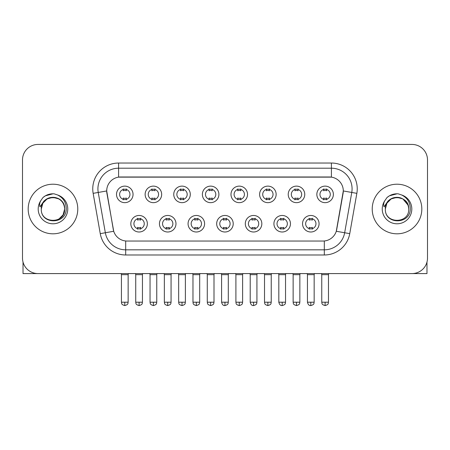 <?xml version="1.0" encoding="UTF-8"?>
<svg xmlns="http://www.w3.org/2000/svg" width="450" height="450" viewBox="0 0 450 450"><rect width="100%" height="100%" fill="white"/><g stroke="black" fill="none" stroke-linecap="round" stroke-linejoin="round"><path stroke-width="0.67" d="M175.978 223.734A8.263 8.263 0 0 1 167.709 231.998A8.263 8.263 0 0 1 159.446 223.734A8.263 8.263 0 0 1 167.709 215.471A8.263 8.263 0 0 1 175.978 223.734M162.546 223.734A5.164 5.164 0 0 0 167.709 228.898A5.164 5.164 0 0 0 172.879 223.734A5.164 5.164 0 0 0 167.709 218.571A5.164 5.164 0 0 0 162.546 223.734M204.593 223.734A8.263 8.263 0 0 1 196.329 231.998A8.263 8.263 0 0 1 188.066 223.734A8.263 8.263 0 0 1 196.329 215.471A8.263 8.263 0 0 1 204.593 223.734M191.166 223.734A5.164 5.164 0 0 0 196.329 228.898A5.164 5.164 0 0 0 201.493 223.734A5.164 5.164 0 0 0 196.329 218.571A5.164 5.164 0 0 0 191.166 223.734M233.213 223.734A8.263 8.263 0 0 1 224.949 231.998A8.263 8.263 0 0 1 216.681 223.734A8.263 8.263 0 0 1 224.949 215.471A8.263 8.263 0 0 1 233.213 223.734M219.78 223.734A5.164 5.164 0 0 0 224.949 228.898A5.164 5.164 0 0 0 230.113 223.734A5.164 5.164 0 0 0 224.949 218.571A5.164 5.164 0 0 0 219.78 223.734M261.832 223.734A8.263 8.263 0 0 1 253.569 231.998A8.263 8.263 0 0 1 245.301 223.734A8.263 8.263 0 0 1 253.569 215.471A8.263 8.263 0 0 1 261.832 223.734M248.4 223.734A5.164 5.164 0 0 0 253.569 228.898A5.164 5.164 0 0 0 258.733 223.734A5.164 5.164 0 0 0 253.569 218.571A5.164 5.164 0 0 0 248.4 223.734M290.452 223.734A8.263 8.263 0 0 1 282.184 231.998A8.263 8.263 0 0 1 273.921 223.734A8.263 8.263 0 0 1 282.184 215.471A8.263 8.263 0 0 1 290.452 223.734M277.02 223.734A5.164 5.164 0 0 0 282.184 228.898A5.164 5.164 0 0 0 287.353 223.734A5.164 5.164 0 0 0 282.184 218.571A5.164 5.164 0 0 0 277.02 223.734M319.067 223.734A8.263 8.263 0 0 1 310.804 231.998A8.263 8.263 0 0 1 302.541 223.734A8.263 8.263 0 0 1 310.804 215.471A8.263 8.263 0 0 1 319.067 223.734M305.64 223.734A5.164 5.164 0 0 0 310.804 228.898A5.164 5.164 0 0 0 315.968 223.734A5.164 5.164 0 0 0 310.804 218.571A5.164 5.164 0 0 0 305.64 223.734M147.358 223.734A8.263 8.263 0 0 1 139.095 231.998A8.263 8.263 0 0 1 130.826 223.734A8.263 8.263 0 0 1 139.095 215.471A8.263 8.263 0 0 1 147.358 223.734M133.926 223.734A5.164 5.164 0 0 0 139.095 228.898A5.164 5.164 0 0 0 144.259 223.734A5.164 5.164 0 0 0 139.095 218.571A5.164 5.164 0 0 0 133.926 223.734M161.668 194.394A8.263 8.263 0 0 1 153.399 202.657A8.263 8.263 0 0 1 145.136 194.394A8.263 8.263 0 0 1 153.399 186.126A8.263 8.263 0 0 1 161.668 194.394M148.236 194.394A5.164 5.164 0 0 0 153.399 199.558A5.164 5.164 0 0 0 158.569 194.394A5.164 5.164 0 0 0 153.399 189.225A5.164 5.164 0 0 0 148.236 194.394M190.288 194.394A8.263 8.263 0 0 1 182.019 202.657A8.263 8.263 0 0 1 173.756 194.394A8.263 8.263 0 0 1 182.019 186.126A8.263 8.263 0 0 1 190.288 194.394M176.856 194.394A5.164 5.164 0 0 0 182.019 199.558A5.164 5.164 0 0 0 187.189 194.394A5.164 5.164 0 0 0 182.019 189.225A5.164 5.164 0 0 0 176.856 194.394M218.903 194.394A8.263 8.263 0 0 1 210.639 202.657A8.263 8.263 0 0 1 202.376 194.394A8.263 8.263 0 0 1 210.639 186.126A8.263 8.263 0 0 1 218.903 194.394M205.476 194.394A5.164 5.164 0 0 0 210.639 199.558A5.164 5.164 0 0 0 215.803 194.394A5.164 5.164 0 0 0 210.639 189.225A5.164 5.164 0 0 0 205.476 194.394M247.523 194.394A8.263 8.263 0 0 1 239.259 202.657A8.263 8.263 0 0 1 230.991 194.394A8.263 8.263 0 0 1 239.259 186.126A8.263 8.263 0 0 1 247.523 194.394M234.09 194.394A5.164 5.164 0 0 0 239.259 199.558A5.164 5.164 0 0 0 244.423 194.394A5.164 5.164 0 0 0 239.259 189.225A5.164 5.164 0 0 0 234.09 194.394M276.142 194.394A8.263 8.263 0 0 1 267.874 202.657A8.263 8.263 0 0 1 259.611 194.394A8.263 8.263 0 0 1 267.874 186.126A8.263 8.263 0 0 1 276.142 194.394M262.71 194.394A5.164 5.164 0 0 0 267.874 199.558A5.164 5.164 0 0 0 273.043 194.394A5.164 5.164 0 0 0 267.874 189.225A5.164 5.164 0 0 0 262.71 194.394M304.762 194.394A8.263 8.263 0 0 1 296.494 202.657A8.263 8.263 0 0 1 288.231 194.394A8.263 8.263 0 0 1 296.494 186.126A8.263 8.263 0 0 1 304.762 194.394M291.33 194.394A5.164 5.164 0 0 0 296.494 199.558A5.164 5.164 0 0 0 301.663 194.394A5.164 5.164 0 0 0 296.494 189.225A5.164 5.164 0 0 0 291.33 194.394M333.377 194.394A8.263 8.263 0 0 1 325.114 202.657A8.263 8.263 0 0 1 316.851 194.394A8.263 8.263 0 0 1 325.114 186.126A8.263 8.263 0 0 1 333.377 194.394M319.95 194.394A5.164 5.164 0 0 0 325.114 199.558A5.164 5.164 0 0 0 330.277 194.394A5.164 5.164 0 0 0 325.114 189.225A5.164 5.164 0 0 0 319.95 194.394M133.048 194.394A8.263 8.263 0 0 1 124.785 202.657A8.263 8.263 0 0 1 116.516 194.394A8.263 8.263 0 0 1 124.785 186.126A8.263 8.263 0 0 1 133.048 194.394M119.616 194.394A5.164 5.164 0 0 0 124.785 199.558A5.164 5.164 0 0 0 129.949 194.394A5.164 5.164 0 0 0 124.785 189.225A5.164 5.164 0 0 0 119.616 194.394M100.254 233.646L93.15 193.348A25.83 25.83 0 0 1 118.586 163.035L331.414 163.035A25.83 25.83 0 0 1 356.85 193.348L349.746 233.646A25.83 25.83 0 0 1 324.309 254.987L125.691 254.987A25.83 25.83 0 0 1 100.254 233.646L113.721 231.272L106.914 193.354A13.95 13.95 0 0 1 120.651 176.985L329.349 176.985A13.95 13.95 0 0 1 343.086 193.354L336.707 229.517A13.95 13.95 0 0 1 322.971 241.042L127.029 241.042A13.95 13.95 0 0 1 113.293 229.517L106.701 190.958L98.235 192.454A20.661 20.661 0 0 1 118.586 168.204L331.414 168.204A20.661 20.661 0 0 1 351.765 192.454L344.661 232.746A20.661 20.661 0 0 1 324.309 249.823L125.691 249.823A20.661 20.661 0 0 1 105.339 232.746L98.235 192.454A20.661 20.661 0 0 1 97.92 188.865M28.181 209.014A24.795 24.795 0 0 0 52.976 233.809A24.795 24.795 0 0 0 77.777 209.014A24.795 24.795 0 0 0 52.976 184.213A24.795 24.795 0 0 0 28.181 209.014A24.795 24.795 0 0 0 52.976 233.809A24.795 24.795 0 0 0 77.777 209.014A24.795 24.795 0 0 0 52.976 184.213A24.795 24.795 0 0 0 28.181 209.014M372.223 209.014A24.795 24.795 0 0 0 397.024 233.809A24.795 24.795 0 0 0 421.819 209.014A24.795 24.795 0 0 0 397.024 184.213A24.795 24.795 0 0 0 372.223 209.014A24.795 24.795 0 0 0 397.024 233.809A24.795 24.795 0 0 0 421.819 209.014A24.795 24.795 0 0 0 397.024 184.213A24.795 24.795 0 0 0 372.223 209.014M118.586 163.035L118.586 177.137L331.414 177.137L331.414 163.035M106.701 190.929L106.858 188.865M322.971 241.042L127.029 241.042M356.85 193.348L343.299 190.958L336.279 231.272L349.746 233.646M336.707 229.517L336.623 229.956M113.377 229.956L113.293 229.517M427.5 159.936A15.497 15.497 0 0 0 412.003 144.439L37.997 144.439A15.497 15.497 0 0 0 22.5 159.936L22.5 258.086A15.497 15.497 0 0 0 37.997 273.583L412.003 273.583A15.497 15.497 0 0 0 427.5 258.086L427.5 159.936L427.5 258.086M22.5 159.936L22.5 258.086M412.003 144.439L37.997 144.439M37.997 273.583L412.003 273.583M123.233 199.862L123.233 198.039A3.966 3.966 0 0 0 126.332 198.039L126.332 199.862M124.785 302.203L121.427 302.203C121.899 303.244 120.707 304.425 124.785 305.561L124.785 302.203L128.143 302.203L128.143 274.669L121.427 274.669L121.157 273.583M128.143 274.669L128.413 273.583M126.332 188.927L126.332 190.744A3.966 3.966 0 0 0 123.233 190.744L123.233 188.927M137.543 229.202L137.543 227.379A3.966 3.966 0 0 0 140.642 227.379L140.642 229.202M139.095 302.203L135.737 302.203C136.209 303.244 135.017 304.425 139.095 305.561L139.095 302.203L142.447 302.203L142.447 274.669L135.737 274.669L135.461 273.583M142.447 274.669L142.723 273.583M140.642 218.267L140.642 220.089A3.966 3.966 0 0 0 137.543 220.089L137.543 218.267M151.852 199.862L151.852 198.039A3.966 3.966 0 0 0 154.952 198.039L154.952 199.862M153.399 302.203L150.041 302.203C150.519 303.244 149.327 304.425 153.399 305.561L153.399 302.203L156.757 302.203L156.757 274.669L150.041 274.669L149.771 273.583M156.757 274.669L157.033 273.583M154.952 188.927L154.952 190.744A3.966 3.966 0 0 0 151.852 190.744L151.852 188.927M180.472 199.862L180.472 198.039A3.966 3.966 0 0 0 183.572 198.039L183.572 199.862M182.019 302.203L178.661 302.203C179.139 303.244 177.947 304.425 182.019 305.561L182.019 302.203L185.377 302.203L185.377 274.669L178.661 274.669L178.391 273.583M185.377 274.669L185.648 273.583M183.572 188.927L183.572 190.744A3.966 3.966 0 0 0 180.472 190.744L180.472 188.927M209.087 199.862L209.087 198.039A3.966 3.966 0 0 0 212.186 198.039L212.186 199.862M210.639 302.203L207.281 302.203C207.754 303.244 206.561 304.425 210.639 305.561L210.639 302.203L213.998 302.203L213.998 274.669L207.281 274.669L207.011 273.583M213.998 274.669L214.268 273.583M212.186 188.927L212.186 190.744A3.966 3.966 0 0 0 209.087 190.744L209.087 188.927M237.707 199.862L237.707 198.039A3.966 3.966 0 0 0 240.806 198.039L240.806 199.862M239.259 302.203L235.901 302.203C236.374 303.244 235.181 304.425 239.259 305.561L239.259 302.203L242.618 302.203L242.618 274.669L235.901 274.669L235.631 273.583M242.618 274.669L242.888 273.583M240.806 188.927L240.806 190.744A3.966 3.966 0 0 0 237.707 190.744L237.707 188.927M166.162 229.202L166.162 227.379A3.966 3.966 0 0 0 169.262 227.379L169.262 229.202M167.709 302.203L164.351 302.203C164.829 303.244 163.637 304.425 167.709 305.561L167.709 302.203L171.067 302.203L171.067 274.669L164.351 274.669L164.081 273.583M171.067 274.669L171.338 273.583M169.262 218.267L169.262 220.089A3.966 3.966 0 0 0 166.162 220.089L166.162 218.267M194.782 229.202L194.782 227.379A3.966 3.966 0 0 0 197.882 227.379L197.882 229.202M196.329 302.203L192.971 302.203C193.444 303.244 192.257 304.425 196.329 305.561L196.329 302.203L199.688 302.203L199.688 274.669L192.971 274.669L192.701 273.583M199.688 274.669L199.958 273.583M197.882 218.267L197.882 220.089A3.966 3.966 0 0 0 194.782 220.089L194.782 218.267M223.397 229.202L223.397 227.379A3.966 3.966 0 0 0 226.496 227.379L226.496 229.202M224.949 302.203L221.591 302.203C222.176 304.599 223.296 305.719 224.949 305.561L224.949 302.203L228.308 302.203L228.308 274.669L221.591 274.669L221.321 273.583M228.308 274.669L228.578 273.583M226.496 218.267L226.496 220.089A3.966 3.966 0 0 0 223.397 220.089L223.397 218.267M41.839 205.504L41.288 209.014C40.646 224.876 66.302 224.584 66.218 209.014C66.263 202.567 63.388 197.888 57.594 194.974L54.101 193.826C49.888 193.579 46.176 194.816 42.964 197.539L40.86 200.559C39.578 202.725 39.296 204.823 40.016 206.859L43.779 201.285C47.284 197.781 51.452 196.622 56.289 197.814A11.678 11.678 0 0 0 41.839 205.504M56.289 197.814C61.504 199.671 64.294 203.4 64.654 209.014C65.374 224.078 40.584 224.078 41.299 209.014C40.584 193.944 65.374 193.944 64.654 209.014L63.09 214.852L58.815 219.127M63.984 205.099C60.345 192.847 40.596 196.419 41.299 209.014L42.863 203.175L47.137 198.9L52.976 197.336L58.815 198.9M42.998 197.511L45.366 195.823L53.1 193.781L45.366 195.823L42.998 197.511L45.366 195.823L53.1 193.781L45.366 195.823L42.998 197.511M385.886 205.504L385.329 209.014C384.688 224.876 410.344 224.584 410.259 209.014C410.31 202.567 407.436 197.888 401.636 194.974L398.143 193.826C393.936 193.579 390.223 194.816 387.011 197.539L384.902 200.559C383.619 202.725 383.338 204.823 384.058 206.859L387.821 201.285C391.326 197.781 395.494 196.622 400.331 197.814A11.678 11.678 0 0 0 385.886 205.504M408.701 209.014C409.416 224.078 384.626 224.078 385.346 209.014C384.626 193.944 409.416 193.944 408.701 209.014C408.336 203.4 405.546 199.671 400.331 197.814M385.346 209.014L386.91 203.175L391.185 198.9L397.024 197.336L402.863 198.9L408.026 205.099M387.039 197.511L389.407 195.823L397.142 193.781L389.407 195.823L387.039 197.511L389.407 195.823L397.142 193.781L389.407 195.823L387.039 197.511M23.018 262.058L23.018 273.583L82.941 273.583M426.983 262.058L426.983 273.583L367.059 273.583M266.327 199.862L266.327 198.039A3.966 3.966 0 0 0 269.426 198.039L269.426 199.862M267.874 302.203L264.521 302.203C264.994 303.244 263.801 304.425 267.874 305.561L267.874 302.203L271.232 302.203L271.232 274.669L264.521 274.669L264.246 273.583M271.232 274.669L271.507 273.583M269.426 188.927L269.426 190.744A3.966 3.966 0 0 0 266.327 190.744L266.327 188.927M294.947 199.862L294.947 198.039A3.966 3.966 0 0 0 298.046 198.039L298.046 199.862M296.494 302.203L293.136 302.203C293.614 303.244 292.421 304.425 296.494 305.561L296.494 302.203L299.852 302.203L299.852 274.669L293.136 274.669L292.866 273.583M299.852 274.669L300.122 273.583M298.046 188.927L298.046 190.744A3.966 3.966 0 0 0 294.947 190.744L294.947 188.927M323.561 199.862L323.561 198.039A3.966 3.966 0 0 0 326.661 198.039L326.661 199.862M325.114 302.203L321.756 302.203C322.228 303.244 321.036 304.425 325.114 305.561L325.114 302.203L328.472 302.203L328.472 274.669L321.756 274.669L321.486 273.583M328.472 274.669L328.742 273.583M326.661 188.927L326.661 190.744A3.966 3.966 0 0 0 323.561 190.744L323.561 188.927M252.017 229.202L252.017 227.379A3.966 3.966 0 0 0 255.116 227.379L255.116 229.202M253.569 302.203L250.211 302.203C250.796 304.599 251.916 305.719 253.569 305.561L253.569 302.203L256.928 302.203L256.928 274.669L250.211 274.669L249.936 273.583M256.928 274.669L257.197 273.583M255.116 218.267L255.116 220.089A3.966 3.966 0 0 0 252.017 220.089L252.017 218.267M280.637 229.202L280.637 227.379A3.966 3.966 0 0 0 283.736 227.379L283.736 229.202M282.184 302.203L278.826 302.203C279.416 304.599 280.536 305.719 282.184 305.561L282.184 302.203L285.542 302.203L285.542 274.669L278.826 274.669L278.556 273.583M285.542 274.669L285.812 273.583M283.736 218.267L283.736 220.089A3.966 3.966 0 0 0 280.637 220.089L280.637 218.267M309.257 229.202L309.257 227.379A3.966 3.966 0 0 0 312.356 227.379L312.356 229.202M310.804 302.203L307.446 302.203C308.031 304.599 309.15 305.719 310.804 305.561L310.804 302.203L314.162 302.203L314.162 274.669L307.446 274.669L307.176 273.583M314.162 274.669L314.432 273.583M312.356 218.267L312.356 220.089A3.966 3.966 0 0 0 309.257 220.089L309.257 218.267M324.309 240.975L324.309 254.987M125.691 254.987L125.691 240.975M93.15 193.348L98.235 192.454M40.86 200.559A14.777 14.777 0 0 0 52.976 223.791A14.777 14.777 0 0 0 57.594 194.974M384.902 200.559A14.777 14.777 0 0 0 397.024 223.791A14.777 14.777 0 0 0 401.636 194.974M121.427 302.203L121.427 274.669M128.143 302.203C127.665 303.244 128.858 304.425 124.785 305.561M135.737 302.203L135.737 274.669M142.447 302.203C141.975 303.244 143.168 304.425 139.095 305.561M150.041 302.203L150.041 274.669M156.757 302.203C156.285 303.244 157.477 304.425 153.399 305.561M178.661 302.203L178.661 274.669M185.377 302.203C184.905 303.244 186.097 304.425 182.019 305.561M207.281 302.203L207.281 274.669M213.998 302.203C213.525 303.244 214.712 304.425 210.639 305.561M235.901 302.203L235.901 274.669M242.618 302.203C242.139 303.244 243.332 304.425 239.259 305.561M164.351 302.203L164.351 274.669M171.067 302.203C170.595 303.244 171.787 304.425 167.709 305.561M192.971 302.203L192.971 274.669M199.688 302.203C199.215 303.244 200.407 304.425 196.329 305.561M221.591 302.203L221.591 274.669M228.308 302.203C227.829 303.244 229.022 304.425 224.949 305.561M264.521 302.203L264.521 274.669M271.232 302.203C270.759 303.244 271.952 304.425 267.874 305.561M293.136 302.203L293.136 274.669M299.852 302.203C299.379 303.244 300.572 304.425 296.494 305.561M321.756 302.203L321.756 274.669M328.472 302.203C327.999 303.244 329.186 304.425 325.114 305.561M250.211 302.203L250.211 274.669M256.928 302.203C256.449 303.244 257.642 304.425 253.569 305.561M278.826 302.203L278.826 274.669M285.542 302.203C285.069 303.244 286.262 304.425 282.184 305.561M307.446 302.203L307.446 274.669M314.162 302.203C313.689 303.244 314.882 304.425 310.804 305.561"/></g></svg>
